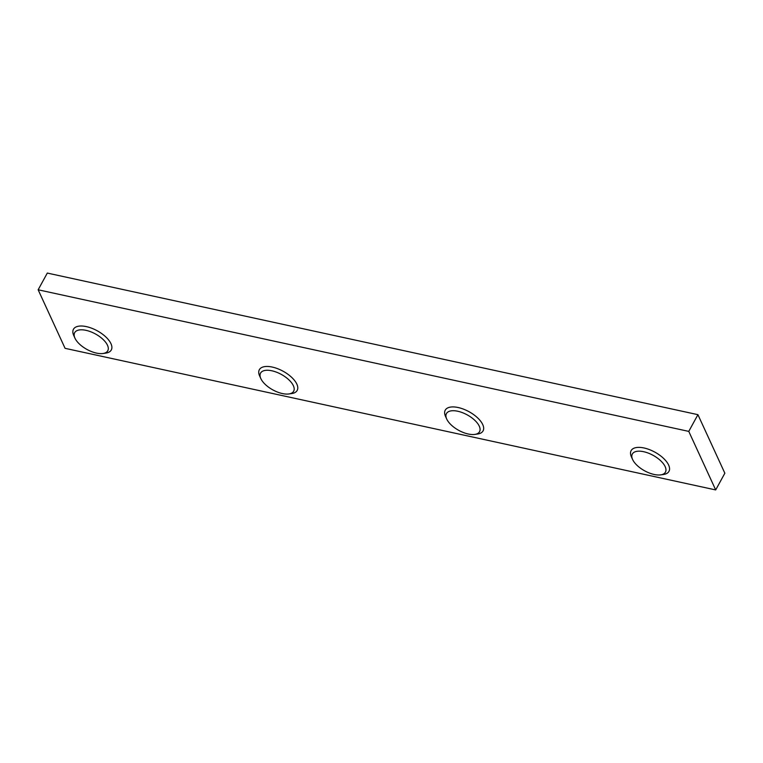 <?xml version="1.0" encoding="UTF-8"?>
<svg xmlns="http://www.w3.org/2000/svg" width="763" height="763" viewBox="0 0 763 763"><rect width="100%" height="100%" fill="white"/><g stroke="black" fill="none" stroke-linecap="round" stroke-linejoin="round"><path stroke-width="1.14" d="M688.77 431.391L715.694 489.932L65.074 348.329L38.15 289.787L688.77 431.391L697.926 414.671L724.85 473.213L715.694 489.932M697.926 414.671L47.306 273.068L38.15 289.787M664.983 466.269A18.875 8.832 -151.3 0 0 643.438 451.658A18.875 8.832 -151.3 0 0 632.603 459.498A18.875 8.832 -151.3 0 0 632.804 459.908A18.875 8.832 -151.3 0 0 660.691 474.872A18.875 8.832 -151.3 0 0 664.983 466.269M632.603 459.498L631.421 456.894A21.564 10.091 28.7 0 1 631.115 450.637A21.564 10.091 28.7 0 1 649.141 449.502A21.564 10.091 28.7 0 1 668.426 464.629A21.564 10.091 28.7 0 1 668.96 471.353A21.564 10.091 28.7 0 1 663.524 474.472L660.691 474.872M479.269 426.174A18.875 8.832 -151.3 0 0 457.8 411.257A18.875 8.832 -151.3 0 0 446.717 419.04A18.875 8.832 -151.3 0 0 446.736 419.087A18.875 8.832 -151.3 0 0 474.805 434.414A18.875 8.832 -151.3 0 0 479.269 426.174M445.554 416.493A21.564 10.091 28.7 0 1 445.535 416.436A21.564 10.091 28.7 0 1 445.23 410.179A21.564 10.091 28.7 0 1 463.551 409.159A21.564 10.091 28.7 0 1 482.741 424.581A21.564 10.091 28.7 0 1 483.065 430.895A21.564 10.091 28.7 0 1 477.628 434.013L474.805 434.414M293.374 385.716A18.875 8.832 -151.3 0 0 271.914 370.799A18.875 8.832 -151.3 0 0 260.822 378.582A18.875 8.832 -151.3 0 0 260.851 378.629A18.875 8.832 -151.3 0 0 288.91 393.956A18.875 8.832 -151.3 0 0 293.374 385.716M259.668 376.035A21.564 10.091 28.7 0 1 259.639 375.978A21.564 10.091 28.7 0 1 259.334 369.721A21.564 10.091 28.7 0 1 277.665 368.701A21.564 10.091 28.7 0 1 296.845 384.123A21.564 10.091 28.7 0 1 297.179 390.437A21.564 10.091 28.7 0 1 291.743 393.555L288.91 393.956M107.488 345.257A18.875 8.832 -151.3 0 0 86.019 330.341A18.875 8.832 -151.3 0 0 74.936 338.123A18.875 8.832 -151.3 0 0 74.955 338.171A18.875 8.832 -151.3 0 0 103.024 353.498A18.875 8.832 -151.3 0 0 107.488 345.257M73.773 335.577A21.564 10.091 28.7 0 1 73.753 335.52A21.564 10.091 28.7 0 1 73.448 329.263A21.564 10.091 28.7 0 1 91.77 328.252A21.564 10.091 28.7 0 1 110.959 343.665A21.564 10.091 28.7 0 1 111.284 349.979A21.564 10.091 28.7 0 1 105.847 353.097L103.024 353.498M446.717 419.04L445.535 416.436M260.822 378.582L259.639 375.978M74.936 338.123L73.753 335.52"/></g></svg>
